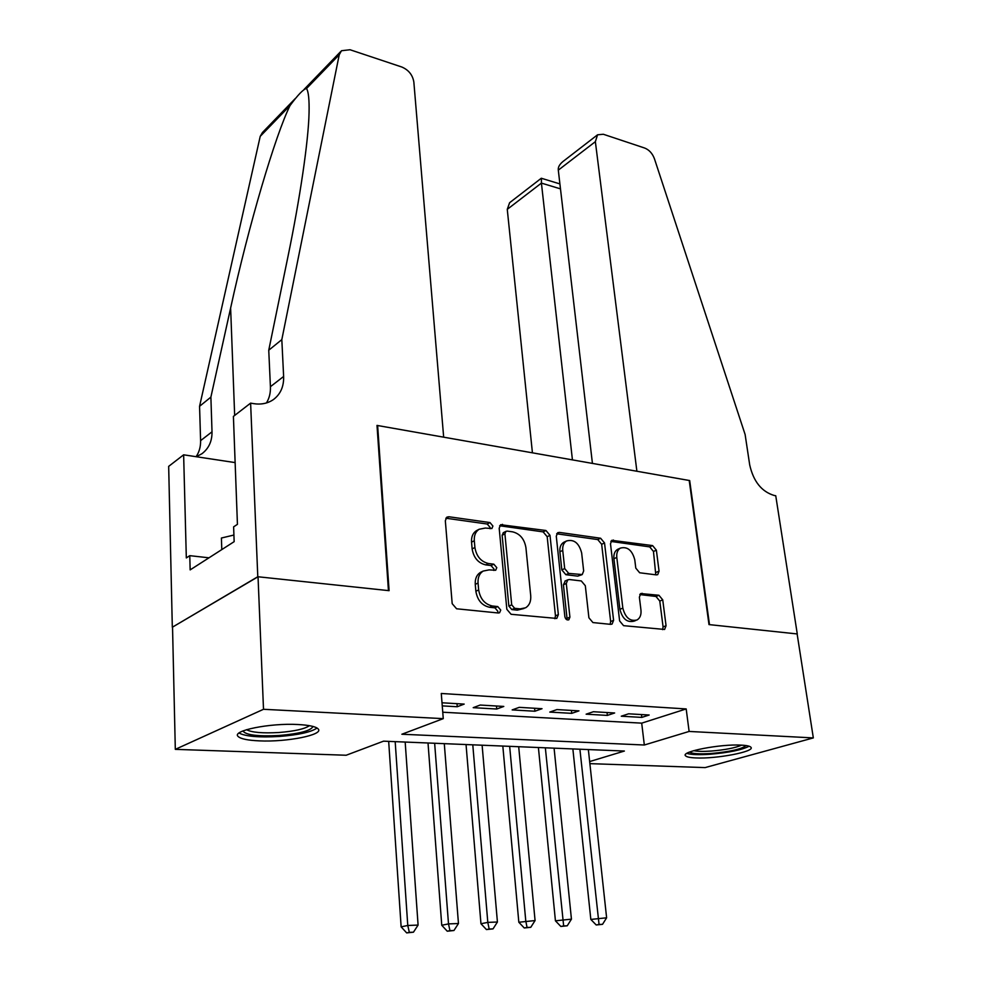 <?xml version="1.0" encoding="UTF-8"?>
<svg xmlns="http://www.w3.org/2000/svg" width="982" height="982" viewBox="0 0 982 982"><rect width="100%" height="100%" fill="white"/><g stroke="black" fill="none" stroke-linecap="round" stroke-linejoin="round"><path stroke-width="1.47" d="M492.915 526.045L489.981 522.571L448.897 516.753L446.847 517.158L445.325 520.718L452.186 603.672L456.593 608.779L498.34 613.001L499.58 612.743L500.734 610.055L497.739 606.557L492.436 606.004C484.826 604.323 480.235 598.959 478.664 589.924L478.05 583.026C477.731 577.49 479.437 573.5 483.169 571.07L489.134 569.879L495.689 570.26L496.794 567.67L493.823 564.184L488.557 563.533C480.996 561.729 476.442 556.389 474.907 547.502L474.306 540.738C473.987 535.448 475.595 531.618 479.13 529.261L485.317 528.058L491.884 528.537L492.915 526.045M490.043 528.721L490.153 527.481L487.219 524.02L445.828 518.214M497.678 612.928L497.899 611.32L494.916 607.833L489.613 607.281L492.436 606.004M493.823 570.444L493.995 569.02L491.025 565.546L485.759 564.895L488.557 563.533M695.87 757.932C689.953 757.687 686.492 756.95 685.485 755.747C680.636 751.598 720.628 743.865 741.152 745.129C746.786 745.412 750.064 746.148 750.972 747.314C755.207 751.623 716.148 759.037 695.87 757.932M259.383 740.87C247.746 740.354 240.664 738.881 238.11 736.451C231.322 730.755 269.952 722.887 297.914 724.52C309.17 725.121 315.922 726.594 318.168 728.926C324.269 734.782 286.842 742.232 259.383 740.87M656.32 574.887L657.719 574.642L659.057 571.131L656.369 550.178L652.588 545.587L611.835 540.321L610.497 543.77L619.63 620.955L623.582 625.669L664.618 629.45L666.054 625.755L662.74 599.867L658.922 595.264L640.78 593.558L639.368 597.166L640.964 610.104C641.393 614.806 640.092 618.095 637.072 619.961C630.088 621.667 625.35 617.715 622.833 608.116L616.794 557.42C616.401 552.989 617.604 549.883 620.403 548.103C627.4 546.323 632.187 550.227 634.777 559.814L635.796 568.124L639.65 572.764L656.32 574.887M250.619 403.123L257.787 576.741L388.442 590.599L377.002 425.415L443.668 437.174L413.839 81.972C412.612 74.927 408.598 69.943 401.822 67.022L350.022 49.738L341.49 50.733L339.244 54.722L281.822 339.625L283.626 376.474C283.933 386.417 280.582 394.077 273.573 399.453C267.841 403.479 261.04 404.854 253.172 403.577L250.619 403.123L233.409 416.405L237.435 524.339L233.618 526.855L234.158 541.659L190.152 569.891L189.772 555.665L186.322 557.936L183.634 454.813L168.671 466.364L172.316 627.24L258.033 576.765L389.093 590.673L377.628 425.525L689.217 480.48L708.992 624.589L797.126 633.942L813.329 737.912L705.064 767.605L589.887 763.64M258.033 576.765L263.507 709.286L443.263 718.64L401.871 734.241L644.327 745.007L689.119 731.443L813.329 737.912M442.759 712.22L641.7 723.145L686.185 708.93L441.274 693.476L443.263 718.64M686.185 708.93L689.119 731.443M550.006 535.337L545.943 530.501L500.648 524.707L499.187 528.242L506.835 609.319L511.094 614.29L556.769 618.439L558.353 614.634L550.006 535.337L547.183 536.712L543.132 531.888L499.642 525.763M559.384 532.404L600.616 538.234L604.531 542.948L613.59 620.329L612.081 624.086L610.632 624.356L592.932 622.563L588.905 617.788L585.321 585.738L581.307 580.951L569.4 579.527L567.78 579.834L566.295 583.492L569.916 617.15L568.823 619.802C566.847 620.317 565.534 619.261 564.859 616.635L556.278 536.209L557.69 532.71L559.384 532.404L556.733 533.692M442.256 705.886L457.244 706.745L464.191 704.094L442.01 702.781M503.791 706.439L480.198 705.039L473.214 707.666L496.745 709.029L503.791 706.439M542.027 708.697L519.245 707.347L512.162 709.912L534.895 711.226L542.027 708.697M578.963 710.87L556.954 709.569L549.785 712.085L571.745 713.349L578.963 710.87M614.646 712.981L593.386 711.729L586.131 714.184L607.355 715.412L614.646 712.981M621.275 716.209L641.811 717.4L649.163 715.019L628.59 713.804L621.275 716.209M172.537 627.265L175.312 749.352L263.507 709.286M589.654 761.566L624.38 751.046L383.532 741.164L346.167 755.244L175.312 749.352M641.7 723.145L644.327 745.007M457.244 706.745L456.998 703.664M496.745 709.029L496.475 705.997M534.895 711.226L534.601 708.255M571.745 713.349L571.426 710.428M607.355 715.412L607.036 712.527M641.811 717.4L641.467 714.565M477.399 530.17L476.38 530.697C472.845 533.054 471.237 536.872 471.544 542.15L474.306 540.738M485.759 564.895C478.209 563.103 473.668 557.776 472.133 548.913L471.544 542.15M481.696 571.782L480.382 572.42C476.651 574.851 474.944 578.84 475.263 584.364L478.05 583.026M489.613 607.281C482.002 605.612 477.424 600.26 475.865 591.25L475.263 584.364M554.867 618.721L555.468 615.861L547.183 536.712M507.24 531.102L505.939 531.348L504.908 533.84L511.696 604.838L514.666 608.312L520.141 608.889L525.591 607.797C529.396 605.378 531.115 601.34 530.722 595.681L525.91 547.563C524.363 538.934 519.944 533.705 512.653 531.851L507.24 531.102M503.398 532.649L502.133 535.251L504.908 533.84M523.995 608.496L517.293 610.141L511.818 609.577L508.86 606.115L502.133 535.251M556.671 533.791L597.756 539.572L600.616 538.234M610.129 624.307L610.644 621.52L601.659 544.274L597.756 539.572M565.35 580.927L563.423 584.769L567.019 618.365L569.916 617.15M566.884 619.765L567.019 618.365M581.651 552.94C578.999 542.972 573.954 538.995 566.516 540.984C563.643 542.85 562.391 545.992 562.735 550.411L564.687 568.578L568.738 573.402L582.216 574.556L583.664 570.959L581.651 552.94M564.638 541.88L563.668 542.346C560.808 544.2 559.544 547.342 559.887 551.761L562.735 550.411M581.786 574.752L577.747 576.139L565.865 574.691L561.827 569.891L559.887 551.761M618.513 548.963L617.518 549.404C614.72 551.197 613.517 554.302 613.91 558.709L616.794 557.42M635.747 620.489L634.114 621.127C627.142 622.833 622.404 618.893 619.912 609.319L613.91 558.709M662.617 629.622L663.083 626.897L659.781 601.058L655.976 596.467L639.785 594.564M655.78 574.826L653.472 551.454L649.691 546.888L610.841 541.413M388.676 741.373L401.135 926.848L407.776 925.474L418.087 925.081L405.173 742.048M395.181 741.643L407.776 925.474L409.334 932.36L406.671 932.9L413.459 932.188L409.334 932.36M418.087 925.081L413.459 932.188M406.671 932.9L401.135 926.848M313.037 726.447C310.963 730.706 299.645 733.726 279.072 735.493C257.701 736.561 245.66 735.039 242.947 730.952M246.507 729.7C251.809 732.486 262.611 733.419 278.9 732.511C294.539 731.259 304.715 728.975 309.416 725.673M239.019 733.038C245.635 736.463 259.039 737.617 279.219 736.475C298.602 734.917 311.208 732.106 317.063 728.018M233.912 535.043L221.404 538.026L221.797 549.589M746.062 745.571C741.606 749.119 729.994 751.758 711.201 753.489C699.344 754.25 692.15 753.771 689.609 752.052M693.734 750.665C697.527 751.463 703.419 751.598 711.398 751.046C725.072 749.892 735.162 747.928 741.656 745.154M686.86 753.366C691.107 754.716 698.914 755.011 710.256 754.237C728.975 752.617 741.913 749.941 749.094 746.222M281.822 339.625L268.749 350.218L287.812 257.333C299.903 198.929 308.458 141.224 309.06 112.746C309.355 99.722 308.508 91.645 306.531 88.515C303.524 89.043 298.025 94.726 290.034 105.553C275.426 135.025 248.593 225.492 230.623 308.041L210.885 397.121L212.014 431.822C212.137 441.176 208.798 448.467 201.985 453.696L196.302 456.728M210.885 397.121L199.567 406.303L200.598 440.648C200.733 446.712 199.236 452.064 196.093 456.704M266.441 402.951C269.338 398.238 270.664 392.812 270.418 386.687L268.749 350.218M290.034 105.553L260.218 136.363L199.567 406.303M257.787 576.741L172.316 627.24M235.128 462.596L183.634 454.813M260.218 136.363L262.464 132.496L295.226 98.593M208.982 557.813L189.772 555.665M558.304 170.144C557.923 167.247 559.519 164.35 563.067 161.441L597.572 134.792L603.353 134.264L644.72 148.061C649.188 149.865 652.416 153.425 654.429 158.74L745.117 434.51L749.708 464.928C753.452 481.462 761.602 491.651 774.16 495.468L775.743 495.738L797.274 633.955L709.483 624.638L689.683 480.566L636.888 471.25L595.362 141.666L558.304 170.144L592.428 463.418M572.432 459.883L541.413 183.106L507.264 209.35L509.621 202.709L541.278 178.27M532.428 452.825L507.264 209.35M597.572 134.792L595.362 141.666M541.45 178.319L541.413 183.106L560.477 188.863M428.017 742.981L441.753 925.265L448.504 923.902L458.459 923.522L444.294 743.656M434.645 743.264L448.504 923.902L449.965 930.678L447.252 931.206L453.942 930.506L449.965 930.678M458.459 923.522L453.942 930.506M447.252 931.206L441.753 925.265M466.045 744.552L480.959 923.731L487.808 922.393L497.42 922.012L482.113 745.203M472.784 744.822L487.808 922.393L489.171 929.046L486.421 929.561L493.025 928.886L489.171 929.046M497.42 922.012L493.025 928.886M486.421 929.561L480.959 923.731M502.821 746.062L518.827 922.245L535.067 920.564L518.692 746.713M509.658 746.332L525.775 920.92L527.052 927.462L524.265 927.978L530.771 927.303L527.052 927.462M535.067 920.564L530.771 927.303M524.265 927.978L518.827 922.245M538.406 747.523L555.431 920.821L571.438 919.152L554.081 748.161M545.341 747.805L563.656 925.94L560.845 926.456L567.252 925.793L563.656 925.94M571.438 919.152L567.252 925.793M560.845 926.456L555.431 920.821M572.862 748.935L590.833 919.434L606.618 917.802L588.353 749.573M579.896 749.217L599.057 924.467L596.209 924.97L602.531 924.32L599.057 924.467M606.618 917.802L602.531 924.32M596.209 924.97L590.833 919.434M487.219 524.02L489.981 522.571M494.916 607.833L497.739 606.557M491.025 565.546L493.823 564.184M472.133 548.913L474.907 547.502M475.865 591.25L478.664 589.924M446.172 518.238L448.897 516.753M555.468 615.861L558.353 614.634M499.752 525.787L502.526 524.351M543.132 531.888L545.943 530.501M508.86 606.115L511.696 604.838M511.818 609.577L514.666 608.312M517.293 610.141L520.141 608.889M601.659 544.274L604.531 542.948M610.644 621.52L613.59 620.329M563.423 584.769L566.295 583.492M561.827 569.891L564.687 568.578M565.865 574.691L568.738 573.402M577.747 576.139L580.62 574.863M619.912 609.319L622.833 608.116M640.043 594.184L642.191 593.288M655.976 596.467L658.922 595.264M659.781 601.058L662.74 599.867M663.083 626.897L666.054 625.755M610.988 541.156L613.394 540.039M649.691 546.888L652.588 545.587M653.472 551.454L656.369 550.178M656.136 572.371L659.057 571.131M212.014 431.822L200.598 440.648M270.418 386.687L283.626 376.474M339.244 54.722L306.531 88.515M230.623 308.041L234.661 415.435M685.485 755.747L685.362 754.814M476.38 530.697L479.13 529.261M480.382 572.42L483.169 571.07M503.165 532.772L505.939 531.348M564.908 581.111L567.78 579.834M563.668 542.346L566.516 540.984M617.518 549.404L620.403 548.103M340.656 51.604L304.076 89.436M559.912 183.916L541.303 178.245"/></g></svg>
